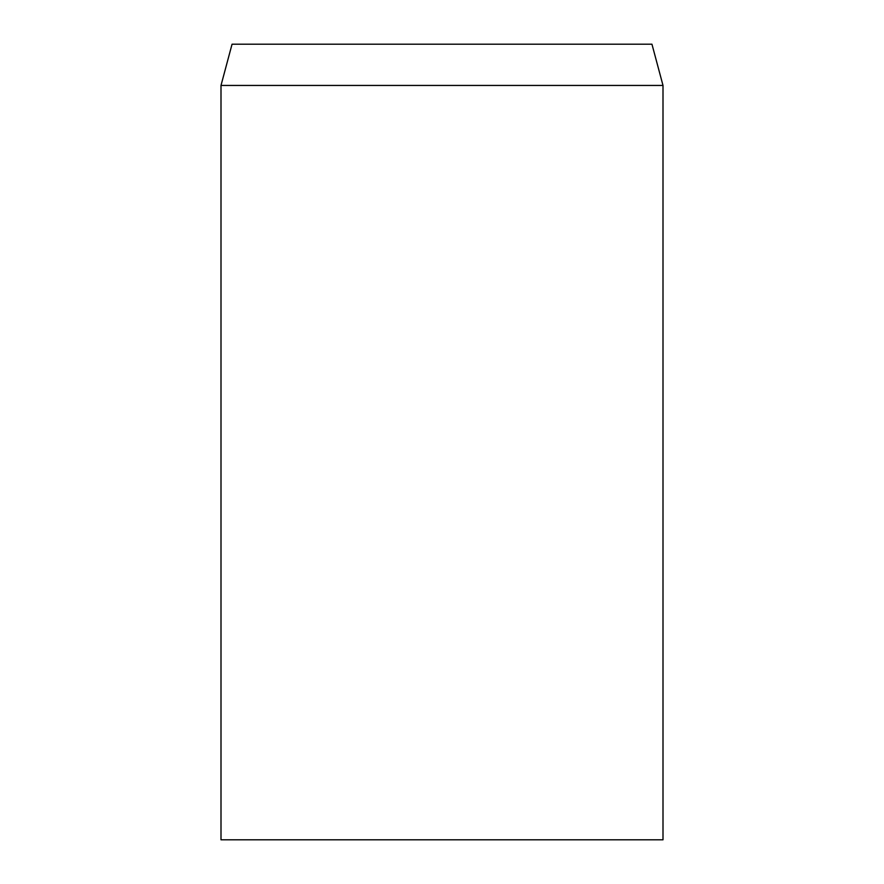 <?xml version="1.0" encoding="UTF-8"?>
<svg xmlns="http://www.w3.org/2000/svg" width="884" height="884" viewBox="0 0 884 884"><rect width="100%" height="100%" fill="white"/><g stroke="black" fill="none" stroke-linecap="round" stroke-linejoin="round"><path stroke-width="1.33" d="M442 85.439L221 85.439L221 839.8L663 839.8L663 85.439L442 85.439M663 85.439L651.95 44.2L232.05 44.2L221 85.439"/></g></svg>
